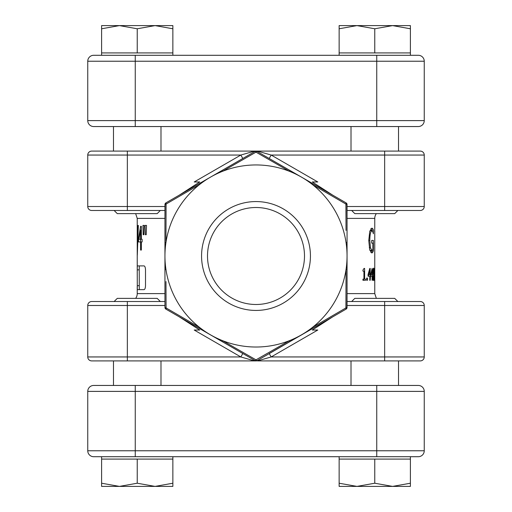 <?xml version="1.0" encoding="UTF-8"?>
<svg xmlns="http://www.w3.org/2000/svg" width="512" height="512" viewBox="0 0 512 512"><rect width="100%" height="100%" fill="white"/><g stroke="black" fill="none" stroke-linecap="round" stroke-linejoin="round"><path stroke-width="0.77" d="M256 310.432A54.432 54.432 0 0 1 201.568 256A54.432 54.432 0 0 1 256 201.568A54.432 54.432 0 0 1 310.432 256A54.432 54.432 0 0 1 256 310.432M256 207.507A48.493 48.493 0 0 0 207.507 256A48.493 48.493 0 0 0 256 304.493A48.493 48.493 0 0 0 304.493 256A48.493 48.493 0 0 0 256 207.507M346.022 230.438L345.926 204.077A1.978 0.55 -60 0 0 346.061 202.861A1.978 1.978 0 0 1 347.053 204.576L347.053 307.424A1.978 1.978 0 0 1 346.061 309.139L256.608 360.909L254.541 360.909L255.392 360.909L255.008 360.563L165.939 309.139A1.978 1.978 0 0 1 164.947 307.424L164.947 204.576A1.978 1.978 0 0 1 165.939 202.861L255.008 151.437L255.392 151.091L254.541 151.091L257.459 151.091L256.608 151.091L256.992 151.437L346.061 202.861L346.003 222.918M374.765 228.262L374.765 218.394A7.917 7.917 0 0 1 376.346 213.638M137.235 286.445L137.235 293.606A7.917 7.917 0 0 1 135.654 298.362M137.235 269.856L137.306 289.651L144.032 289.651C144.89 289.466 145.382 288.147 145.51 285.69L145.51 269.856C145.376 267.398 144.883 266.08 144.032 265.894L137.306 265.894L137.235 269.856L139.219 269.856L139.283 265.894M137.235 268.518L137.235 218.394L135.654 213.638M137.254 239.488L137.254 246.63M137.254 231.821L137.248 233.83M144.179 225.408L142.95 225.408L143.181 234.726L143.923 234.726L144.179 225.408M142.118 241.946L142.118 239.238L141.35 239.238L141.35 226.31L140.608 226.31L138.528 238.451L138.528 241.946L140.576 241.946L140.576 250.061L141.35 250.061L141.35 241.946L142.118 241.946M146.515 225.408L145.069 225.408L145.338 234.726L146.221 234.726L146.515 225.408M138.355 225.408L138.016 225.408L137.312 255.174L138.355 225.408L138.016 225.408M362.95 280.301L362.95 279.098L363.942 279.098L363.942 271.13L362.95 271.13L362.95 270.08L364.07 268.429L364.614 268.429L364.614 279.098L365.523 279.098L365.523 280.301L362.95 280.301L363.373 280.301L363.373 279.098M369.747 231.392L371.91 228.102L372.813 228.742L373.382 230.093L373.382 233.811L372.832 231.885L371.827 230.81C370.534 231.603 369.862 234.816 369.798 240.442L370.432 247.789L371.878 250.349L372.883 249.555L372.883 243.136L371.712 243.136L371.712 240.429L373.382 240.429L373.382 250.982L371.891 253.056L369.741 249.926L368.762 240.538L369.747 231.392M374.688 230.81L374.746 228.102M374.752 253.056L374.765 231.008M374.765 238.323L374.765 241.03M374.752 230.81L374.688 231.571M374.304 273.914L374.451 268.128L374.656 271.162L374.451 280.602L374.304 273.914M372.845 274.374C372.787 270.995 372.992 268.909 373.466 268.128C373.862 268.909 374.029 270.982 373.965 274.355C374.035 277.728 373.869 279.808 373.466 280.602C372.992 279.814 372.787 277.741 372.845 274.374L373.466 279.251L373.965 274.355M366.675 278.048L367.418 278.048L366.675 278.048L366.675 280.301L367.418 280.301L366.675 280.301M367.418 278.048L367.418 280.301M369.779 280.301L369.779 276.243L368.07 276.243L368.07 274.496L369.798 268.429L370.214 268.429L370.214 274.893L370.592 274.893L370.214 280.301L369.779 280.301L370.214 280.301M372.064 280.301L372.064 276.243L370.797 276.243L370.797 274.496L372.077 268.429L372.646 274.893L372.378 280.301M347.053 301.523L420.288 301.523A3.962 3.962 0 0 1 424.25 305.485L347.053 305.485M164.947 210.477L91.712 210.477A3.962 3.962 0 0 1 87.75 206.515L164.947 206.515M127.341 210.477L127.341 155.053L240.826 155.053L242.81 158.477L179.302 195.142L199.725 181.965L194.208 181.965L240.826 155.053L254.541 151.091L91.712 151.091L113.485 151.091L113.485 126.547M317.792 330.035L312.275 330.035L317.792 330.035L271.174 356.947L257.459 360.909L420.288 360.909A3.962 3.962 0 0 0 424.25 356.947L424.25 305.485M199.725 330.035L194.208 330.035L199.725 330.035L179.302 316.858L242.81 353.523L240.826 356.947L194.208 330.035M345.984 294.477L346.061 309.139A1.978 0.55 -120 0 0 345.926 307.923L346.048 269.459A91.053 91.053 0 0 0 289.37 171.283L256 152.16L222.63 171.283A91.053 91.053 0 0 0 164.947 256L164.947 269.312L165.952 269.459A91.053 91.053 0 0 0 346.048 269.459L347.053 269.312M384.659 301.523L384.659 356.947L271.174 356.947L269.19 353.523L332.698 316.858L312.275 330.035M166.074 309.222L165.997 289.082M165.978 281.562L166.074 307.923L199.315 327.258L198.944 328.198M113.485 385.453L113.485 360.909L91.712 360.909A3.962 3.962 0 0 1 87.75 356.947L240.826 356.947L254.541 360.909L91.712 360.909A3.962 3.962 0 0 1 87.75 356.947L87.75 305.485A3.962 3.962 0 0 1 91.712 301.523L164.947 301.523M424.25 155.053L271.174 155.053L317.792 181.965L312.275 181.965L332.698 195.142L269.19 158.477L271.174 155.053L257.459 151.091L420.288 151.091A3.962 3.962 0 0 1 424.25 155.053L424.25 206.515A3.962 3.962 0 0 1 420.288 210.477L347.053 210.477M127.341 151.091L127.341 155.053L87.75 155.053L87.75 206.515M166.016 217.523L165.939 202.861A1.978 0.55 60 0 0 166.074 204.077L165.952 242.541L164.947 242.688M199.725 181.965L194.208 181.965M317.792 181.965L312.275 181.965M222.003 341.51L222.63 340.717L256 359.84L289.37 340.717L289.997 341.51M198.944 183.802L199.315 184.742L166.074 204.077A1.978 0.55 0 0 0 164.947 204.576M289.997 170.49L289.37 171.283A91.053 91.053 0 0 0 222.63 171.283L222.003 170.49M347.04 204.346A1.978 1.978 0 0 1 347.053 204.576A1.978 0.55 0 0 0 345.926 204.077L312.685 184.742L313.056 183.802M313.056 328.198L312.685 327.258L345.926 307.923A1.978 0.55 180 0 0 347.053 307.424L346.061 309.139M164.947 256A91.053 91.053 0 0 0 165.952 269.459M87.75 155.053A3.962 3.962 0 0 1 91.712 151.091M164.947 307.424A1.978 0.55 0 0 0 166.074 307.923A1.978 0.55 -60 0 0 165.939 309.139L165.19 308.378M346.061 202.861L346.81 203.622M255.008 360.563A1.978 1.978 0 0 0 256 360.832A1.978 1.978 0 0 1 255.008 360.563A1.978 0.55 -60 0 0 256 359.84A1.978 0.55 60 0 0 256.992 360.563A1.978 1.978 0 0 1 256 360.832A1.978 1.978 0 0 0 256.992 360.563M256.992 151.437A1.978 0.55 120 0 0 256 152.16A1.978 0.55 60 0 0 255.008 151.437A1.978 1.978 60 0 1 256.992 151.437M346.048 242.541L347.053 242.688M369.286 270.317L369.779 270.317L369.779 274.893L370.214 274.893M369.798 268.429L370.214 268.429M369.779 276.243L370.214 276.243M368.538 276.243L368.538 274.893M368.07 274.893L369.779 274.893M369.779 270.317L368.499 274.893M371.706 270.317L372.064 270.317L372.378 274.893M372.064 270.317L371.117 274.893L372.064 274.893M373.76 274.355L373.466 269.478L373.133 274.374M373.024 269.478L373.466 269.478M373.024 279.251L373.466 279.251M374.394 272.819L374.458 269.331L374.189 272.819M374.509 275.104L374.458 279.398L374.509 275.104M371.379 230.81L371.379 230.093L373.382 230.093M371.379 230.093L370.803 228.742M370.925 228.742L372.813 228.742M370.778 252.346L371.379 250.982L373.382 250.982M371.379 250.982L371.379 250.349M369.875 250.349L371.878 250.349M369.28 247.789L370.432 247.789M368.762 240.442L369.798 240.442M369.933 230.81L371.827 230.81M364.07 268.429L364.614 268.429M363.942 279.098L364.614 279.098M141.35 250.061L140.576 250.061M141.35 241.946L140.576 241.946M140.525 241.946L140.525 239.238M139.046 238.451L138.528 238.451M141.35 226.31L140.608 226.31M140.576 239.238L138.925 239.238L140.576 230.086L140.576 239.238L141.35 239.238M141.35 230.086L140.576 230.086M146.221 234.726L145.338 234.726M143.923 234.726L143.181 234.726M139.283 289.651L139.219 269.856M93.69 456.71A5.939 5.939 0 0 1 87.75 450.771L424.25 450.771A5.939 5.939 0 0 1 418.31 456.71A5.939 5.939 0 0 0 424.25 450.771A5.939 5.939 0 0 1 418.31 456.71L93.69 456.71A5.939 5.939 0 0 1 87.75 450.771L87.75 391.392A5.939 5.939 0 0 1 93.69 385.453L418.31 385.453A5.939 5.939 0 0 1 424.25 391.392A5.939 5.939 0 0 0 418.31 385.453A5.939 5.939 0 0 1 424.25 391.392L87.75 391.392A5.939 5.939 0 0 1 93.69 385.453A5.939 5.939 0 0 0 87.75 391.392M424.25 450.771L424.25 391.392M424.25 61.229A5.939 5.939 0 0 0 418.31 55.29A5.939 5.939 0 0 1 424.25 61.229L87.75 61.229A5.939 5.939 0 0 1 93.69 55.29L418.31 55.29A5.939 5.939 0 0 1 424.25 61.229L424.25 120.608A5.939 5.939 0 0 1 418.31 126.547L93.69 126.547A5.939 5.939 0 0 1 87.75 120.608L424.25 120.608A5.939 5.939 0 0 1 418.31 126.547A5.939 5.939 0 0 0 424.25 120.608M93.69 55.29A5.939 5.939 0 0 0 87.75 61.229L87.75 120.608A5.939 5.939 0 0 0 93.69 126.547M101.606 456.71L101.606 459.085L172.864 459.085L172.864 483.219L155.053 486.4L137.235 483.219L119.424 486.4L172.864 486.4L172.864 483.219M172.864 456.71L172.864 459.085M160.339 301.523L157.171 298.362L117.299 298.362L114.131 301.523M160.992 360.909L160.992 385.453M101.606 486.4L119.424 486.4L101.606 483.219L101.606 486.4M101.606 459.085L101.606 483.219M137.235 459.085L137.235 483.219M339.136 456.71L339.136 459.085L410.394 459.085L410.394 483.219L392.576 486.4L374.765 483.219L356.947 486.4L410.394 486.4L410.394 483.219M410.394 456.71L410.394 459.085M397.869 301.523L394.701 298.362L354.829 298.362L351.661 301.523M351.008 360.909L351.008 385.453M398.515 360.909L398.515 385.453M339.136 486.4L356.947 486.4L339.136 483.219L339.136 486.4M339.136 459.085L339.136 483.219M374.765 459.085L374.765 483.219M172.864 55.29L172.864 52.915L101.606 52.915L101.606 28.781L119.424 25.6L137.235 28.781L155.053 25.6L101.606 25.6L101.606 28.781M101.606 55.29L101.606 52.915M114.131 210.477L117.299 213.638L157.171 213.638L160.339 210.477M160.992 151.091L160.992 126.547M172.864 25.6L155.053 25.6L172.864 28.781L172.864 25.6M172.864 52.915L172.864 28.781M137.235 52.915L137.235 28.781M410.394 55.29L410.394 52.915L339.136 52.915L339.136 28.781L356.947 25.6L374.765 28.781L392.576 25.6L339.136 25.6L339.136 28.781M339.136 55.29L339.136 52.915M351.661 210.477L354.829 213.638L394.701 213.638L397.869 210.477M398.515 151.091L398.515 126.547M351.008 151.091L351.008 126.547M410.394 25.6L392.576 25.6L410.394 28.781L410.394 25.6M410.394 52.915L410.394 28.781M374.765 52.915L374.765 28.781M374.765 218.394L347.053 218.394M137.235 293.606L164.947 293.606M164.947 218.394L137.235 218.394M347.053 293.606L374.765 293.606L374.765 252.954M164.947 305.485L87.75 305.485A3.962 3.962 0 0 1 91.712 301.523M127.341 360.909L127.341 301.523M384.659 360.909L384.659 356.947L424.25 356.947M347.053 206.515L424.25 206.515M384.659 151.091L384.659 210.477M370.803 252.346L372.787 252.346M139.219 285.69L137.235 285.69M376.742 456.71L376.742 385.453M135.258 456.71L135.258 385.453M135.258 55.29L135.258 126.547M376.742 55.29L376.742 126.547M374.765 293.606L376.346 298.362"/></g></svg>
